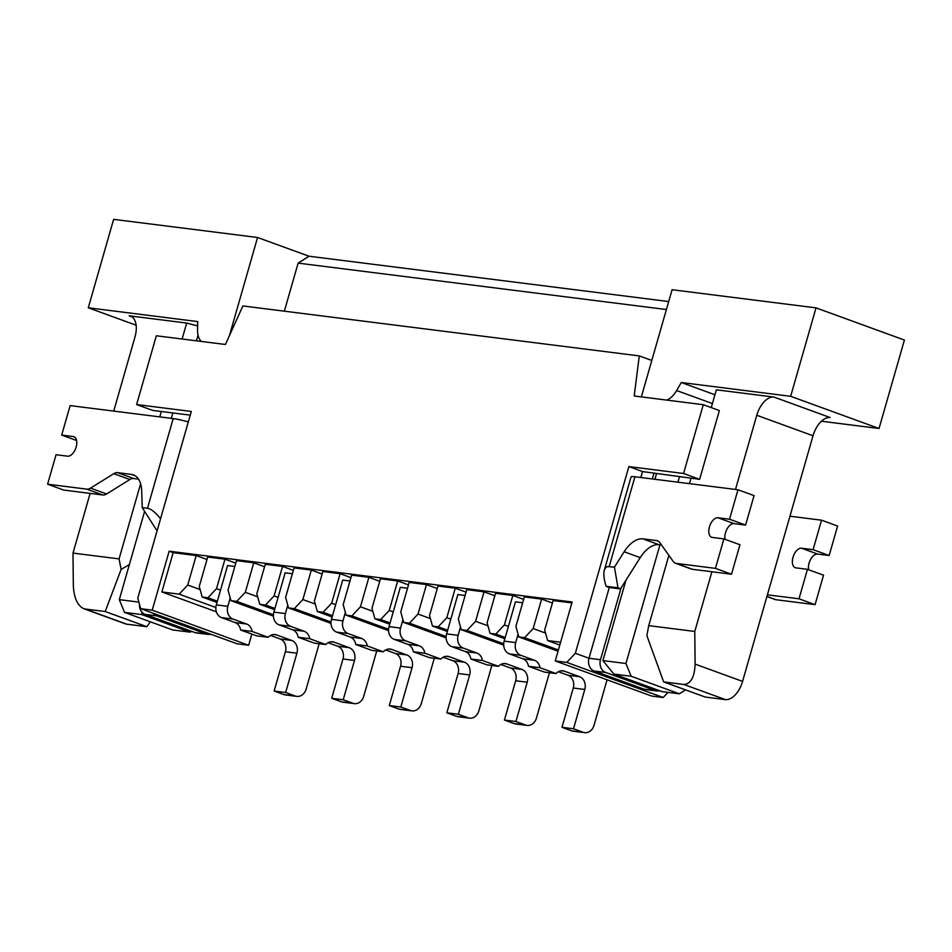 <?xml version="1.0" encoding="UTF-8"?>
<svg xmlns="http://www.w3.org/2000/svg" width="952" height="952" viewBox="0 0 952 952"><rect width="100%" height="100%" fill="white"/><g stroke="black" fill="none" stroke-linecap="round" stroke-linejoin="round"><path stroke-width="1.43" d="M558.384 649.978L524.588 637.673L518.84 636.947L558.027 651.216M518.84 636.947L515.901 626.392L524.35 596.916L541.617 599.094L533.168 628.57L524.588 637.673M503.715 643.778L467.015 630.414L461.268 629.688L503.703 645.147M461.268 629.688L458.328 619.145L466.777 589.657L484.044 591.835L475.595 621.311L467.015 630.414M446.143 636.531L409.443 623.167L403.696 622.441L446.131 637.888M403.696 622.441L400.756 611.886L409.205 582.41L426.472 584.587L418.023 614.064L409.443 623.167M388.571 629.272L351.871 615.908L346.123 615.182L388.559 630.64M346.123 615.182L343.184 604.627L351.633 575.151L368.9 577.328L360.451 606.805L351.871 615.908M330.998 622.013L294.299 608.649L288.551 607.923L330.987 623.381M288.551 607.923L285.612 597.368L294.061 567.892L311.328 570.069L302.879 599.546L294.299 608.649M273.426 614.754L236.727 601.39L230.979 600.664L273.414 616.122M230.979 600.664L228.04 590.121L236.489 560.633L253.756 562.81L245.307 592.299L236.727 601.39M505.226 637.471L495.802 634.044L490.054 633.318L504.869 638.721M447.654 630.224L438.229 626.785L432.482 626.059L447.297 631.462M390.082 622.965L380.657 619.538L374.909 618.812L389.725 624.203M332.51 615.706L323.085 612.279L317.337 611.553L332.153 616.956M274.938 608.447L265.513 605.02L259.765 604.294L274.581 609.697M217.365 601.2L207.941 597.773L202.193 597.047L217.008 602.438M215.854 607.507L179.155 594.143L161.888 591.965L216.354 611.803M668.006 692.378L663.175 697.507L566.749 662.39L555.242 660.938L572.14 601.985L169.147 551.196L152.237 610.149L140.718 608.697L237.143 643.814L248.65 645.266L251.863 634.091M566.749 662.39L575.329 653.286L588.99 658.26A10.282 8.485 97.2 0 0 594.203 671.017L644.028 689.165A10.282 8.485 97.2 0 0 645.551 689.534L657.07 690.985A10.282 8.485 97.2 0 0 659.807 690.795M628.867 466.587L683.56 473.489L699.625 479.332L642.529 471.561L628.867 466.587L575.329 653.286M140.718 608.697L137.778 598.153L191.316 411.454L136.624 404.552L156.342 335.77L225.434 344.481L242.879 305.949L639.292 355.905L634.199 395.996L703.278 404.695L683.56 473.489M663.175 697.507L651.656 696.055L555.242 660.938M152.237 610.149L248.65 645.266M699.625 479.332L719.355 410.55L703.278 404.695M136.624 404.552L152.689 410.407L190.257 415.143M190.007 632.128L141.8 614.576L124.522 612.398L172.74 629.962L190.007 632.128L191.876 631.438M124.522 612.398L119.309 599.653L144.621 511.379M171.3 418.344L172.847 412.942M659.962 544.841L625.94 663.496L631.164 676.253L679.371 693.806L685.535 689.879M631.164 676.253L613.885 674.076L662.092 691.628L679.371 693.806M679.478 476.797L677.931 482.188M656.452 473.894L654.905 479.284M625.964 580.184L602.913 660.593L625.94 663.496M613.885 674.076L602.913 660.593M119.309 599.653L138.885 602.116M141.907 612.148L141.8 614.576M639.292 355.905L651.799 360.463M161.888 591.965L173.157 552.66L196.183 555.563L206.989 559.49M169.147 551.196L173.157 552.66M560.609 642.207L547.626 640.577L559.812 645.016M490.054 633.318L487.115 622.763L495.564 593.286L512.83 595.464L523.636 599.403M552.422 603.021L541.617 599.094M547.626 640.577L544.687 630.022L553.136 600.545L571.878 602.902M202.193 597.047L199.254 586.491L207.703 557.015L224.97 559.193L235.775 563.12M264.561 566.749L253.756 562.81M259.765 604.294L256.826 593.75L265.275 564.262L282.542 566.44L293.347 570.379M322.133 574.008L311.328 570.069M317.337 611.553L314.398 600.998L322.847 571.521L340.114 573.699L350.919 577.638M379.705 581.255L368.9 577.328M374.909 618.812L371.97 608.257L380.419 578.78L397.686 580.958L408.491 584.885M437.277 588.514L426.472 584.587M432.482 626.059L429.542 615.516L437.991 586.027L455.258 588.205L466.063 592.144M494.85 595.773L484.044 591.835M200.099 589.538L187.734 585.04L196.183 555.563M187.734 585.04L179.155 594.143M245.307 592.299L257.671 596.797M302.879 599.546L315.243 604.056M360.451 606.805L372.815 611.303M418.023 614.064L430.387 618.562M475.595 621.311L487.959 625.821M533.168 628.57L545.532 633.08M495.802 634.044L504.382 624.94L512.83 595.464M438.229 626.785L446.809 617.693L455.258 588.205M380.657 619.538L389.237 610.434L397.686 580.958M323.085 612.279L331.665 603.175L340.114 573.699M265.513 605.02L274.093 595.916L282.542 566.44M207.941 597.773L216.52 588.669L224.97 559.193M216.52 588.669L220.543 590.133M274.093 595.916L278.115 597.38M331.665 603.175L335.687 604.639M389.237 610.434L393.259 611.898M446.809 617.693L450.832 619.157M504.382 624.94L508.404 626.404M201.515 341.459A20.551 11.4 110 0 1 197.552 330.165L197.659 321.574L88.274 307.782L136.124 325.215M197.611 325.953L186.687 323.061L129.115 315.802A20.551 11.4 110 0 1 130.519 316.135A20.551 11.4 110 0 1 134.994 336.913L113.728 411.085M714.928 394.771L681.275 382.514L790.66 396.306L816.019 307.865L672.088 289.729L641.351 396.889M821.433 421.224L879.041 428.495L790.66 396.306M735.503 489.447L756.769 415.262A20.551 11.4 110 0 1 773.928 397.067L716.356 389.808L711.251 407.599M666.412 309.531L298.143 263.121L308.995 256.219L257.564 237.488L229.396 335.711M257.564 237.488L113.633 219.353L88.274 307.782M712.405 403.565L676.622 390.534A20.551 11.4 110 0 1 666.686 400.09M676.622 390.534L681.275 382.514M308.995 256.219L668.697 301.546M879.041 428.495L904.4 340.054L816.019 307.865M298.143 263.121L284.35 311.173M773.928 397.067L830.168 417.547A20.551 11.4 -70 0 0 813.02 435.754L756.769 415.262M725.424 699.613L683.81 684.452L663.663 681.918L705.277 697.066L725.424 699.613A20.551 11.4 -70 0 0 742.572 681.406L813.02 435.754M668.887 555.349L648.728 625.642L694.782 631.45L695.103 664.115C694.543 677.241 690.771 684.012 683.81 684.452M694.782 631.45L711.906 571.747M690.997 478.249L689.45 483.64M663.663 681.918L646.86 635.627L648.728 625.642M150.404 621.823L146.822 626.69L105.196 611.529L85.061 608.994L126.675 624.155L146.822 626.69M140.61 483.771L119.059 558.895L73.007 553.088L73.328 585.766C73.959 597.773 77.386 605.401 83.609 608.637L125.283 623.81A20.551 11.4 -70 0 0 126.675 624.155M198.04 335.223L196.433 340.828M159.781 416.893L161.328 411.502M182.118 339.019L186.687 323.061M73.007 553.088L90.119 493.386M119.059 558.895L121.13 569.379L129.365 564.584M121.13 569.379L105.196 611.529M83.609 608.637L85.061 608.994M731.505 574.223L715.44 568.368L723.889 538.891L739.954 544.746L731.505 574.223L692.354 569.284L676.289 563.429L715.44 568.368M621.097 587.908L620.787 588.967L617.991 587.812L606.138 586.313A21.587 2.249 -164 0 0 609.28 587.515L588.99 658.26L600.498 659.712A10.282 8.485 97.2 0 0 605.722 672.469L655.535 690.605A10.282 8.485 97.2 0 0 657.07 690.985M600.498 659.712L620.787 588.967L609.28 587.515M617.991 587.812L614.445 567.13L607.328 566.595L605.496 567.82L604.33 570.165C603.33 573.949 603.937 579.34 606.138 586.313M614.445 567.13L624.155 551.779A29.583 16.41 110 0 1 642.921 538.868L656.749 540.605A12.816 7.104 110 0 1 657.618 540.819A12.816 7.104 110 0 1 659.712 542.473L673.326 561.573A12.816 7.104 -70 0 0 675.42 563.227A12.816 7.104 -70 0 0 676.289 563.429M604.33 570.165L631.045 476.964A21.587 2.249 16 0 1 634.924 476.773L737.978 489.756L729.529 519.233L718.01 517.781A10.282 5.7 -70 0 0 709.621 526.266A10.282 5.7 -70 0 0 711.679 537.273A10.282 5.7 -70 0 0 712.37 537.44L723.889 538.891M675.42 563.227L691.485 569.082A12.816 7.104 -70 0 0 692.354 569.284M620.561 588.752L640.22 557.622A29.583 16.41 110 0 1 658.998 544.722L661.533 545.044M729.529 519.233L745.594 525.087L754.043 495.611L737.978 489.756M745.594 525.087L734.075 523.636A10.282 5.7 -70 0 0 727.209 528.705A10.282 5.7 -70 0 0 725.055 539.32M654.036 473.013L652.334 478.963M642.529 471.561L640.815 477.511M815.067 604.651L823.528 575.175L807.451 569.32L799.002 598.796L815.067 604.651L775.916 599.712A12.816 7.104 110 0 1 775.047 599.51L766.907 596.547M789.946 516.21L821.54 520.185L837.605 526.039L829.156 555.516L817.637 554.064A10.282 5.7 110 0 0 810.771 559.133A10.282 5.7 110 0 0 808.617 569.748M799.002 598.796L767.407 594.822M807.451 569.32L795.943 567.868A10.282 5.7 110 0 1 795.241 567.701A10.282 5.7 110 0 1 793.183 556.706A10.282 5.7 110 0 1 801.572 548.221L813.091 549.661L829.156 555.516M821.54 520.185L813.091 549.661M138.504 479.13L133.637 478.511A12.816 7.104 110 0 0 129.841 479.522L106.612 493.969A12.816 7.104 -70 0 1 102.816 494.992L63.665 490.054L47.6 484.199L86.751 489.138A12.816 7.104 -70 0 0 90.535 488.126L113.776 473.68A12.816 7.104 110 0 1 117.56 472.656L131.376 474.405A29.583 16.41 110 0 1 133.387 474.881A29.583 16.41 110 0 1 141.705 490.97L142.229 507.618L147.477 508.285C151.225 508.915 155.581 512.426 160.531 518.816M74.542 437.016L73.197 436.528A10.282 5.7 -70 0 1 73.899 436.694A10.282 5.7 -70 0 1 75.958 447.69A10.282 5.7 -70 0 1 67.568 456.175L56.049 454.723L47.6 484.199M157.389 529.764L156.259 529.621L157.318 530.002M147.477 508.285L173.193 418.582L70.139 405.6L61.69 435.076L73.197 436.528M210.737 634.199A10.282 8.485 -82.8 0 1 208.012 634.389L196.493 632.937A10.282 8.485 -82.8 0 1 194.958 632.568L145.144 614.421A10.282 8.485 -82.8 0 1 139.48 604.234M208.012 634.389A10.282 8.485 -82.8 0 1 206.477 634.02L156.663 615.873A10.282 8.485 -82.8 0 1 153.105 613.207M173.193 418.582A21.587 2.249 16 0 1 188.317 421.903M76.588 440.502L61.69 435.076M142.229 507.618L156.259 529.621M221.53 617.622L233.038 619.074L246.58 624L235.061 622.548L221.53 617.622A10.282 8.485 -82.8 0 1 216.306 604.865L227.587 565.559L234.811 566.476M230.217 597.963L227.825 606.317A10.282 8.485 -82.8 0 0 233.038 619.074M235.061 622.548A10.282 8.485 -82.8 0 1 240.606 629.998L252.125 631.45L268.19 637.304A10.282 8.485 -82.8 0 1 275.033 634.544A10.282 8.485 -82.8 0 1 276.556 634.924L291.693 640.434A10.282 8.485 -82.8 0 1 296.917 653.179L285.648 692.485L295.287 696.007A10.282 8.485 -82.8 0 0 296.822 696.376A10.282 8.485 -82.8 0 0 306.139 689.105L319.158 643.719M240.606 629.998L256.683 635.853L268.19 637.304M270.511 635.46L280.185 638.982A10.282 8.485 -82.8 0 1 285.398 651.739L274.128 691.045L285.648 692.485M274.128 691.045L283.767 694.555L295.287 696.007M296.822 696.376L285.303 694.924A10.282 8.485 -82.8 0 1 283.767 694.555M246.58 624A10.282 8.485 -82.8 0 1 252.125 631.45M279.103 624.881L290.61 626.333L304.14 631.259L292.633 629.808L279.103 624.881A10.282 8.485 -82.8 0 1 273.878 612.124L285.16 572.818L292.383 573.735M287.79 605.222L285.398 613.576A10.282 8.485 -82.8 0 0 290.61 626.333M292.633 629.808A10.282 8.485 -82.8 0 1 298.178 637.257L309.697 638.697L325.762 644.552A10.282 8.485 -82.8 0 1 332.605 641.803A10.282 8.485 -82.8 0 1 334.128 642.172L349.265 647.693A10.282 8.485 -82.8 0 1 354.489 660.438L343.22 699.744L352.859 703.254A10.282 8.485 -82.8 0 0 354.394 703.623A10.282 8.485 -82.8 0 0 363.712 696.352L376.73 650.978M298.178 637.257L314.255 643.1L325.762 644.552M328.083 642.719L337.758 646.241A10.282 8.485 -82.8 0 1 342.97 658.986L331.701 698.292L343.22 699.744M331.701 698.292L341.34 701.803L352.859 703.254M354.394 703.623L342.875 702.171A10.282 8.485 -82.8 0 1 341.34 701.803M304.14 631.259A10.282 8.485 -82.8 0 1 309.697 638.697M336.675 632.128L348.182 633.58L361.712 638.506L350.205 637.055L336.675 632.128A10.282 8.485 -82.8 0 1 331.451 619.383L342.732 580.077L349.955 580.982M345.362 612.481L342.97 620.835A10.282 8.485 -82.8 0 0 348.182 633.58M350.205 637.055A10.282 8.485 -82.8 0 1 355.75 644.504L367.27 645.956L383.335 651.811A10.282 8.485 -82.8 0 1 390.177 649.062A10.282 8.485 -82.8 0 1 391.7 649.431L406.837 654.94A10.282 8.485 -82.8 0 1 412.061 667.697L400.792 707.003L410.431 710.513A10.282 8.485 -82.8 0 0 411.966 710.882A10.282 8.485 -82.8 0 0 421.284 703.611L434.29 658.237M355.75 644.504L371.827 650.359L383.335 651.811M385.655 649.966L395.33 653.488A10.282 8.485 -82.8 0 1 400.542 666.245L389.273 705.551L400.792 707.003M389.273 705.551L398.912 709.062L410.431 710.513M411.966 710.882L400.447 709.43A10.282 8.485 -82.8 0 1 398.912 709.062M361.712 638.506A10.282 8.485 -82.8 0 1 367.27 645.956M394.247 639.387L405.754 640.839L419.285 645.765L407.777 644.314L394.247 639.387A10.282 8.485 -82.8 0 1 389.023 626.63L400.304 587.324L407.527 588.241M402.934 619.728L400.542 628.082A10.282 8.485 -82.8 0 0 405.754 640.839M407.777 644.314A10.282 8.485 -82.8 0 1 413.323 651.763L424.842 653.215L440.907 659.07A10.282 8.485 -82.8 0 1 447.749 656.321A10.282 8.485 -82.8 0 1 449.273 656.69L464.409 662.199A10.282 8.485 -82.8 0 1 469.633 674.956L458.364 714.262L468.003 717.772A10.282 8.485 -82.8 0 0 469.538 718.141A10.282 8.485 -82.8 0 0 478.856 710.87L491.863 665.484M413.323 651.763L429.4 657.618L440.907 659.07M443.227 657.225L452.902 660.747A10.282 8.485 -82.8 0 1 458.114 673.504L446.845 712.81L458.364 714.262M446.845 712.81L456.484 716.321L468.003 717.772M469.538 718.141L458.019 716.689A10.282 8.485 -82.8 0 1 456.484 716.321M419.285 645.765A10.282 8.485 -82.8 0 1 424.842 653.215M451.819 646.646L463.327 648.098L476.857 653.024L465.349 651.573L451.819 646.646A10.282 8.485 -82.8 0 1 446.595 633.889L457.864 594.583L465.1 595.5M460.506 626.987L458.114 635.341A10.282 8.485 -82.8 0 0 463.327 648.098M465.349 651.573A10.282 8.485 -82.8 0 1 470.895 659.022L482.414 660.474L498.479 666.317A10.282 8.485 -82.8 0 1 505.322 663.568A10.282 8.485 -82.8 0 1 506.845 663.937L521.982 669.458A10.282 8.485 -82.8 0 1 527.206 682.203L515.936 721.509L525.575 725.019A10.282 8.485 -82.8 0 0 527.111 725.4A10.282 8.485 -82.8 0 0 536.428 718.117L549.435 672.743M470.895 659.022L486.972 664.865L498.479 666.317M500.8 664.484L510.474 668.006A10.282 8.485 -82.8 0 1 515.687 680.751L504.417 720.057L515.936 721.509M504.417 720.057L514.056 723.568L525.575 725.019M527.111 725.4L515.591 723.948A10.282 8.485 -82.8 0 1 514.056 723.568M476.857 653.024A10.282 8.485 -82.8 0 1 482.414 660.474M509.391 653.893L520.899 655.345L534.429 660.271L522.922 658.832L509.391 653.893A10.282 8.485 -82.8 0 1 504.167 641.148L515.437 601.842L522.672 602.747M518.078 634.246L515.687 642.6A10.282 8.485 -82.8 0 0 520.899 655.345M522.922 658.832A10.282 8.485 -82.8 0 1 528.467 666.269L539.986 667.721L556.051 673.576A10.282 8.485 -82.8 0 1 562.894 670.827A10.282 8.485 -82.8 0 1 564.417 671.196L579.554 676.705A10.282 8.485 -82.8 0 1 584.778 689.462L573.509 728.768L583.148 732.278A10.282 8.485 -82.8 0 0 584.683 732.647A10.282 8.485 -82.8 0 0 594 725.376L607.031 679.942A10.282 8.485 -82.8 0 0 607.067 679.811M528.467 666.269L544.544 672.124L556.051 673.576M558.372 671.731L568.047 675.254A10.282 8.485 -82.8 0 1 573.259 688.01L561.989 727.316L573.509 728.768M561.989 727.316L571.628 730.827L583.148 732.278M584.683 732.647L573.163 731.196A10.282 8.485 -82.8 0 1 571.628 730.827M534.429 660.271A10.282 8.485 -82.8 0 1 539.986 667.721M129.115 315.802L131.804 316.778M742.572 681.406L695.103 664.115M634.924 476.773L609.197 566.476M605.722 672.469L594.203 671.017M655.535 690.605L644.028 689.165M801.572 548.221L817.637 554.064M766.943 596.452L775.916 599.712M734.075 523.636L718.01 517.781M640.22 557.622L624.155 551.779M658.998 544.722L642.921 538.868M658.415 541.224L656.749 540.605M194.958 632.568L206.477 634.02M145.144 614.421L156.663 615.873M102.816 494.992L86.751 489.138M106.612 493.969L90.535 488.126M129.841 479.522L113.776 473.68M133.637 478.511L117.56 472.656M135.244 475.81L131.376 474.405M216.306 604.865L227.825 606.317M280.185 638.982L291.693 640.434M273.45 634.532L276.556 634.924M285.398 651.739L296.917 653.179M273.878 612.124L285.398 613.576M337.758 646.241L349.265 647.693M331.022 641.779L334.128 642.172M342.97 658.986L354.489 660.438M331.451 619.383L342.97 620.835M395.33 653.488L406.837 654.94M388.594 649.038L391.7 649.431M400.542 666.245L412.061 667.697M389.023 626.63L400.542 628.082M452.902 660.747L464.409 662.199M446.167 656.297L449.273 656.69M458.114 673.504L469.633 674.956M446.595 633.889L458.114 635.341M510.474 668.006L521.982 669.458M503.739 663.556L506.845 663.937M515.687 680.751L527.206 682.203M504.167 641.148L515.687 642.6M568.047 675.254L579.554 676.705M561.311 670.803L564.417 671.196M573.259 688.01L584.778 689.462"/></g></svg>
